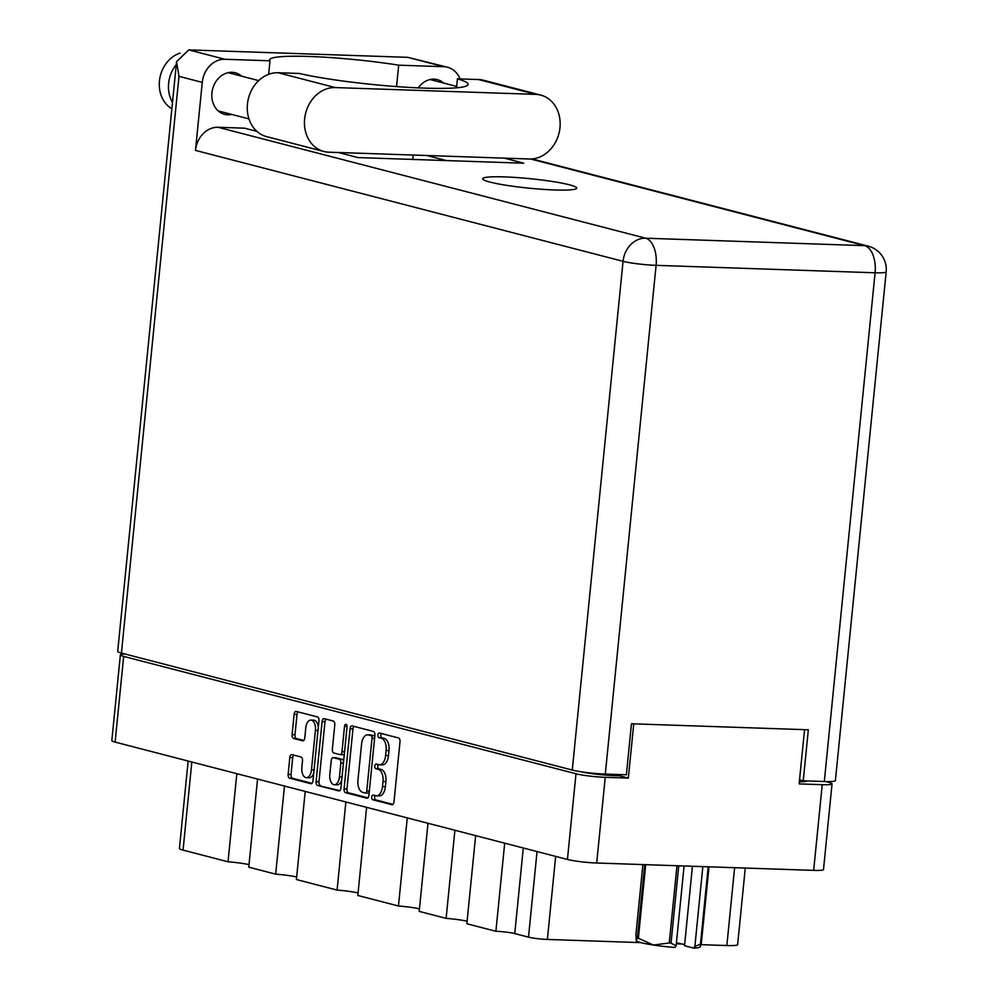 <?xml version="1.0" encoding="UTF-8"?>
<svg xmlns="http://www.w3.org/2000/svg" width="998" height="998" viewBox="0 0 998 998"><rect width="100%" height="100%" fill="white"/><g stroke="black" fill="none" stroke-linecap="round" stroke-linejoin="round"><path stroke-width="1.5" d="M318.3 727.243A9.019 4.89 -88.1 0 0 314.382 720.269A9.019 4.89 -88.1 0 0 313.796 720.182L310.902 720.082A9.019 4.89 -88.1 0 0 305.787 727.854L304.777 737.946A3.368 1.821 -88.1 0 1 302.868 740.853A3.368 1.821 -88.1 0 1 302.644 740.815L293.562 738.458A3.368 1.821 -88.1 0 1 292.102 734.653L294.136 714.294A3.368 1.821 -88.1 0 1 296.044 711.387A3.368 1.821 -88.1 0 1 296.256 711.424L317.489 716.926A3.368 1.821 -88.1 0 1 318.961 720.731L312.96 780.81A3.368 1.821 -88.1 0 1 311.039 783.717A3.368 1.821 -88.1 0 1 310.827 783.692L289.595 778.178A3.368 1.821 -88.1 0 1 288.135 774.373L289.819 757.519A3.368 1.821 -88.1 0 1 291.728 754.613A3.368 1.821 -88.1 0 1 291.952 754.65L301.034 757.008A3.368 1.821 -88.1 0 1 302.494 760.813L301.845 767.4A9.019 4.89 -88.1 0 0 306.349 777.667A9.019 4.89 -88.1 0 0 311.463 769.895L315.418 730.349A9.019 4.89 -88.1 0 0 311.488 720.169A9.019 4.89 -88.1 0 0 310.902 720.082M346.007 724.323A2.358 1.285 -88.1 0 0 345.844 724.311A2.358 1.285 -88.1 0 0 344.51 726.332L341.977 751.706A3.368 1.821 -88.1 0 1 340.069 754.613A3.368 1.821 -88.1 0 1 339.844 754.575L333.819 753.016A3.368 1.821 -88.1 0 1 332.359 749.211L334.792 724.847A3.368 1.821 -88.1 0 0 333.32 721.043L324.238 718.685A3.368 1.821 -88.1 0 0 324.013 718.647A3.368 1.821 -88.1 0 0 322.104 721.554L316.104 781.634A3.368 1.821 -88.1 0 0 317.576 785.438L338.796 790.94A3.368 1.821 -88.1 0 0 339.021 790.977A3.368 1.821 -88.1 0 0 340.929 788.071L347.03 726.993A2.358 1.285 -88.1 0 0 346.007 724.323M350.073 728.814L344.085 788.894A3.368 1.821 -88.1 0 0 345.545 792.699L366.777 798.2A3.368 1.821 -88.1 0 0 366.99 798.238A3.368 1.821 -88.1 0 0 368.911 795.331L374.899 735.252A3.368 1.821 -88.1 0 0 373.439 731.447L352.207 725.933A3.368 1.821 -88.1 0 0 351.995 725.908A3.368 1.821 -88.1 0 0 350.073 728.814L352.968 728.902L346.967 788.994A3.368 1.821 -88.1 0 0 348.427 792.799L367.888 797.839M804.55 729.663L799.136 783.904L822.227 784.69A21.295 2.158 5.7 0 0 832.045 783.854L823.5 869.545A21.295 2.158 -174.3 0 1 813.669 870.381L596.692 863.008A21.295 2.158 -174.3 0 1 567.438 859.453L115.119 742.1A21.295 2.158 -174.3 0 1 111.826 740.591L120.371 654.9A21.295 2.158 5.7 0 0 123.677 656.41L575.983 773.762A21.295 2.158 5.7 0 0 605.237 777.317L628.328 778.103L633.742 723.862M375.697 795.718L373.215 795.082A2.358 1.285 -88.1 0 0 373.065 795.057A2.358 1.285 -88.1 0 0 371.718 797.227A2.358 1.285 -88.1 0 0 372.753 799.76L391.865 804.712A3.368 1.821 -88.1 0 0 392.089 804.75A3.368 1.821 -88.1 0 0 393.998 801.843L399.998 741.764A3.368 1.821 -88.1 0 0 398.526 737.959L379.415 732.994A2.358 1.285 -88.1 0 0 379.265 732.969A2.358 1.285 -88.1 0 0 377.918 735.152A2.358 1.285 -88.1 0 0 378.953 737.672L381.423 738.308A10.791 5.851 -88.1 0 1 386.114 750.484L385.615 755.498A10.791 5.851 -88.1 0 1 379.49 764.78A10.791 5.851 -88.1 0 1 378.791 764.68L376.321 764.044A2.358 1.285 -88.1 0 0 376.171 764.019A2.358 1.285 -88.1 0 0 374.811 766.19A2.358 1.285 -88.1 0 0 375.847 768.71L378.329 769.358A10.791 5.851 -88.1 0 1 383.02 781.534L382.521 786.536A10.791 5.851 -88.1 0 1 376.396 795.83A10.791 5.851 -88.1 0 1 375.697 795.718M305.213 791.414L296.406 879.537L337.075 890.079L345.869 801.968M257.559 779.051L248.764 867.175L275.673 874.148L284.467 786.037M475.647 835.638L466.852 923.761L495.894 931.284L504.689 843.173M427.992 823.275L419.197 911.399L446.118 918.372L454.913 830.261M366.603 807.345L357.808 895.468L398.464 906.009L407.259 817.898M832.045 783.854A21.295 2.158 5.7 0 0 828.752 782.345L825.683 781.546M628.328 778.103L619.434 775.795L614.531 775.633A25.761 2.607 -174.3 0 1 580.736 771.716M619.434 775.795L619.558 774.56M125.062 654.027A21.295 2.158 5.7 0 0 120.371 654.9M806.97 780.923A25.761 2.607 -174.3 0 1 799.348 781.833M745.269 868.06L737.634 944.632A23.353 2.358 -174.3 0 1 726.856 945.543L701.132 944.669M682.295 944.021L676.32 943.821M640.903 942.623L547.378 939.442A13.735 1.385 -174.3 0 1 528.503 937.147L514.756 933.579A13.735 1.385 5.7 0 0 495.894 931.284M191.841 762.01L183.046 850.121L228.031 861.785L236.825 773.675M275.673 874.148A20.609 2.083 -174.3 0 1 296.668 877.005M228.031 861.785A20.609 2.083 -174.3 0 1 249.013 864.642M183.046 850.121A23.353 2.358 -174.3 0 1 179.428 848.462L188.148 761.05M446.118 918.372A20.609 2.083 -174.3 0 1 467.101 921.229M398.464 906.009A20.609 2.083 -174.3 0 1 419.459 908.866M337.075 890.079A20.609 2.083 -174.3 0 1 358.057 892.936M376.396 795.83L379.277 795.917A10.791 5.851 -88.1 0 0 385.403 786.636L382.521 786.536M378.279 764.543A2.358 1.285 -88.1 0 0 377.718 767.025A2.358 1.285 -88.1 0 0 378.741 768.809L381.211 769.458A10.791 5.851 -88.1 0 1 385.902 781.621L385.403 786.636M379.49 764.78L382.384 764.88A10.791 5.851 -88.1 0 0 388.496 755.586L385.615 755.498M381.373 733.505A2.358 1.285 -88.1 0 0 380.812 735.988A2.358 1.285 -88.1 0 0 381.835 737.771L384.305 738.408A10.791 5.851 -88.1 0 1 388.995 750.583L388.496 755.586M375.186 795.593A2.358 1.285 -88.1 0 0 374.612 798.076A2.358 1.285 -88.1 0 0 375.635 799.847L392.987 804.351M353.978 726.394A3.368 1.821 -88.1 0 0 352.968 728.902M365.256 793.011A2.358 1.285 -88.1 0 0 365.418 793.036A2.358 1.285 -88.1 0 0 366.753 791.002L372.017 738.27A2.358 1.285 -88.1 0 0 370.994 735.601L368.387 734.927A10.791 5.851 -88.1 0 0 367.688 734.827A10.791 5.851 -88.1 0 0 361.563 744.121L357.958 780.162A10.791 5.851 -88.1 0 0 362.648 792.337L365.256 793.011M365.567 793.023L368.15 793.111A2.358 1.285 -88.1 0 0 368.299 793.136A2.358 1.285 -88.1 0 0 369.185 792.549M374.749 736.761A2.358 1.285 -88.1 0 0 373.876 735.701L370.994 735.601M367.688 734.827L370.57 734.927A10.791 5.851 -88.1 0 1 371.268 735.027L373.876 735.701M339.919 790.591L317.576 785.438M325.997 719.134A3.368 1.821 -88.1 0 0 324.986 721.654L318.986 781.733A3.368 1.821 -88.1 0 0 320.458 785.538M340.281 754.588L342.726 754.675A3.368 1.821 -88.1 0 0 342.95 754.7A3.368 1.821 -88.1 0 0 344.372 753.577M329.827 774.498A9.019 4.89 -88.1 0 0 334.33 784.752A9.019 4.89 -88.1 0 0 339.457 776.993L340.842 763.058A3.368 1.821 -88.1 0 0 339.382 759.253L333.357 757.682A3.368 1.821 -88.1 0 0 333.132 757.657A3.368 1.821 -88.1 0 0 331.224 760.551L329.827 774.498M334.33 784.752L337.224 784.852A9.019 4.89 -88.1 0 0 341.728 780.124M343.611 761.212A3.368 1.821 -88.1 0 0 342.264 759.353L339.382 759.253M335.802 757.769A3.368 1.821 -88.1 0 1 336.014 757.756A3.368 1.821 -88.1 0 1 336.239 757.781L342.264 759.353M306.349 777.667L309.23 777.766A9.019 4.89 -88.1 0 0 313.734 773.038M298.028 711.886A3.368 1.821 -88.1 0 0 297.017 714.393L294.984 734.753A3.368 1.821 -88.1 0 0 296.443 738.557L303.766 740.454M293.711 755.112A3.368 1.821 -88.1 0 0 292.701 757.619L291.017 774.473A3.368 1.821 -88.1 0 0 292.489 778.278L311.95 783.33M529.339 158.994A32.635 27.233 104.5 0 0 559.978 127.619A32.635 27.233 104.5 0 0 540.766 95.109A32.635 27.233 104.5 0 0 535.789 94.386L335.253 87.575A32.635 27.233 104.5 0 0 305.039 115.98A32.635 27.233 104.5 0 0 323.839 151.471A32.635 27.233 104.5 0 0 328.804 152.183L529.339 158.994M171.868 108.745A30.052 25.075 -75.5 0 1 159.443 80.963A30.052 25.075 -75.5 0 1 180.102 53.131M172.492 102.47A30.052 25.075 -75.5 0 1 168.612 83.333A30.052 25.075 -75.5 0 1 176.272 64.608M231.798 114.446A21.469 17.914 -75.5 0 1 224.575 114.346A21.469 17.914 -75.5 0 1 211.925 92.951A21.469 17.914 -75.5 0 1 235.353 72.779A21.469 17.914 -75.5 0 1 241.716 76.21M490.03 182.098A47.23 4.778 5.7 0 0 542.6 189.333A47.23 4.778 5.7 0 0 576.707 188.135A47.23 4.778 5.7 0 0 569.384 184.792A47.23 4.778 5.7 0 0 516.814 177.557A47.23 4.778 5.7 0 0 482.708 178.754A47.23 4.778 5.7 0 0 490.03 182.098M456.523 87.812L457.421 78.83L478.616 79.553L535.789 94.386M540.766 95.109L483.581 80.264A32.635 27.233 104.5 0 0 478.616 79.553M460.041 78.917A24.039 20.06 104.5 0 0 447.516 67.24A24.039 20.06 104.5 0 0 443.848 66.704L407.745 57.335L188.747 49.9L176.559 61.676L178.991 76.347L121.432 653.079A24.039 2.433 -174.3 0 1 117.702 651.382L176.559 61.676M188.747 49.9L224.849 59.269L269.996 60.803L268.649 74.314M224.849 59.269A24.039 20.06 104.5 0 0 202.27 82.385L195.483 150.399A24.039 20.06 -75.5 0 1 218.063 127.282L244.597 128.181L256.935 131.374M218.063 127.282L645.631 238.21L864.63 245.658A24.039 13.024 -88.1 0 1 875.084 272.791A24.039 2.433 5.7 0 0 886.174 271.843L835.401 780.573A24.039 2.433 -174.3 0 1 824.311 781.509L875.084 272.791L656.085 265.343L605.299 774.074L626.37 774.785L631.46 723.775L808.33 729.788L803.24 780.798L824.311 781.509M799.548 779.837L803.24 780.798M605.299 774.074A24.039 2.433 -174.3 0 1 572.278 770.057L121.432 653.079M504.302 158.146L523.775 163.198L357.858 157.572L338.384 152.507M426.944 155.526L446.418 160.578M412.748 159.43L413.184 155.052M418.274 87.886A21.469 17.914 -75.5 0 1 437.336 79.64A21.469 17.914 -75.5 0 1 443.698 83.071M396.555 86.589L398.689 65.169L443.848 66.704M398.689 65.169A85.878 8.683 5.7 0 0 313.16 56.624A85.878 8.683 5.7 0 0 269.61 59.83A85.878 8.683 5.7 0 0 269.996 60.803M407.745 57.335L447.516 67.24M457.421 78.83A94.461 9.543 5.7 0 1 468.124 84.431A94.461 9.543 5.7 0 1 403.679 87.076A94.461 9.543 5.7 0 1 299.275 73.465L278.08 72.742A32.635 27.233 104.5 0 0 247.853 101.147A32.635 27.233 104.5 0 0 266.653 136.639L323.839 151.471M708.992 866.825L701.282 944.058A36.589 3.693 -174.3 0 1 700.459 944.133L694.87 946.516L702.841 866.613M700.459 944.133L708.181 866.8M678.752 865.802L671.03 943.135L676.108 945.879L674.86 947.464A32.123 3.244 -174.3 0 1 653.378 945.044L669.259 942.973L676.968 865.74M671.03 943.135A36.589 3.693 -174.3 0 1 669.259 942.973M694.87 946.516L693.61 948.1A32.123 3.244 -174.3 0 0 699.935 947.114L700.346 946.778M701.282 944.058L700.097 946.628M642.899 864.58L635.938 934.328L636.312 940.727A32.123 3.244 -174.3 0 0 636.337 940.765L636.312 940.727M636.237 940.59L637.41 938.02L644.745 864.642M645.706 864.68L638.371 938.27L653.378 945.044A32.123 3.244 -174.3 0 1 636.337 940.765M638.371 938.27A36.589 3.693 -174.3 0 1 637.41 938.02M692.437 866.264L684.516 945.742L693.61 948.1M676.407 942.898A17.178 1.734 -174.3 0 1 684.603 944.757M684.092 865.977L676.108 945.879M317.988 730.436L315.418 730.349M347.042 726.419L344.51 726.332M567.438 859.453L575.983 773.762M123.677 656.41L115.119 742.1M605.237 777.317L596.692 863.008M813.669 870.381L822.227 784.69M614.656 774.386L614.531 775.633M555.661 856.409L547.378 939.442M726.856 945.543L734.615 867.699M528.503 937.147L537.049 851.568M523.301 848.001L514.756 933.579M385.902 781.621L383.02 781.534M381.211 769.458L378.329 769.358M378.741 768.809L375.847 768.71M388.995 750.583L386.114 750.484M384.305 738.408L381.423 738.308M381.835 737.771L378.953 737.672M375.635 799.847L372.753 799.76M346.967 788.994L344.085 788.894M348.427 792.799L345.545 792.699M369.322 791.09L366.753 791.002M374.587 738.358L372.017 738.27M371.268 735.027L368.387 734.927M318.986 781.733L316.104 781.634M324.986 721.654L322.104 721.554M344.547 751.793L341.977 751.706M342.027 777.08L339.457 776.993M343.424 763.146L340.842 763.058M336.239 757.781L333.357 757.682M314.033 769.982L311.463 769.895M296.443 738.557L293.562 738.458M294.984 734.753L292.102 734.653M297.017 714.393L294.136 714.294M292.489 778.278L289.595 778.178M291.017 774.473L288.135 774.373M292.701 757.619L289.819 757.519M886.174 271.843A24.039 24.039 0 0 0 868.297 246.182A24.039 20.06 104.5 0 0 864.63 245.658L530.674 159.006M572.278 770.057L623.051 261.326L195.483 150.399M202.27 82.385L178.991 76.347M645.631 238.21A24.039 20.06 104.5 0 0 623.051 261.326A24.039 2.433 -174.3 0 0 656.085 265.343A24.039 13.024 -88.1 0 0 645.631 238.21M278.08 72.742L335.253 87.575M368.299 793.136L365.418 793.036M342.95 754.7L340.069 754.613M336.014 757.756L333.132 757.657M456.66 86.427L430.113 79.541M258.694 80.613L228.13 72.679M248.976 118.899L218.213 110.915M868.297 246.182L532.034 158.931"/></g></svg>

